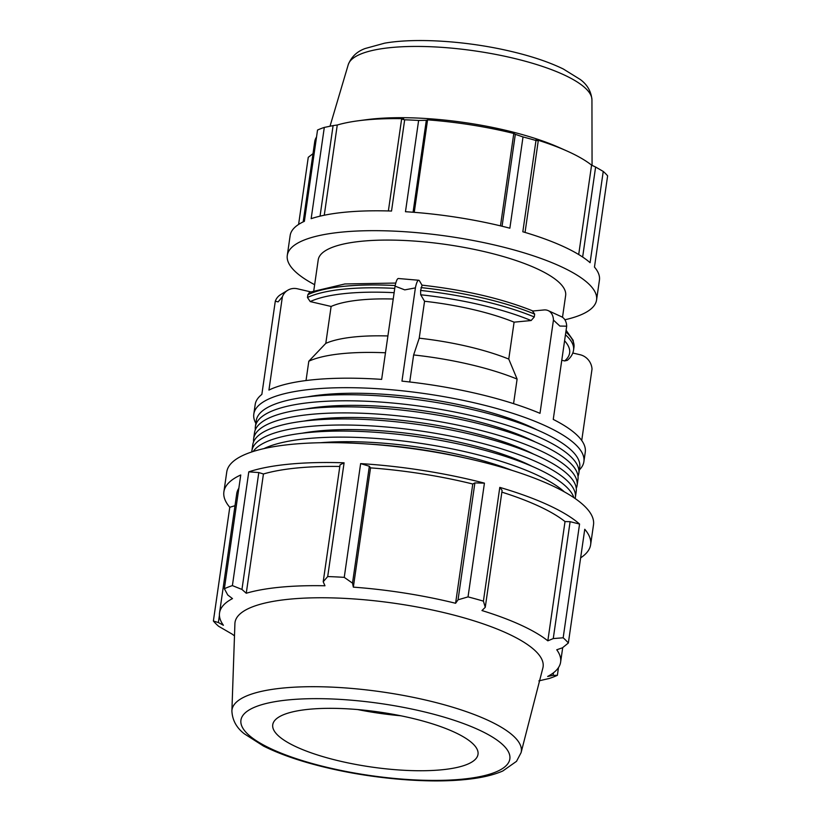 <?xml version="1.0" encoding="UTF-8"?>
<svg xmlns="http://www.w3.org/2000/svg" width="821" height="821" viewBox="0 0 821 821"><rect width="100%" height="100%" fill="white"/><g stroke="black" fill="none" stroke-linecap="round" stroke-linejoin="round"><path stroke-width="1.23" d="M573.91 497.69A163.41 43.749 -171.8 0 0 418.987 436.936A163.41 43.749 -171.8 0 0 253.207 451.478M564.396 491.892A163.41 43.749 -171.8 0 0 418.115 442.991A163.41 43.749 -171.8 0 0 263.962 448.594M511.822 470.3A148.221 39.685 -171.8 0 0 320.498 442.735M576.27 488.351A163.41 43.749 -171.8 0 0 577.101 485.385L577.974 479.331A163.41 43.749 -171.8 0 0 422.476 412.717A163.41 43.749 -171.8 0 0 254.5 432.718L253.627 438.773A163.41 43.749 -171.8 0 0 253.586 441.852M577.101 485.385A163.41 43.749 -171.8 0 0 421.604 418.772A163.41 43.749 -171.8 0 0 253.627 438.773M533.753 454.198A148.221 39.685 -171.8 0 0 304.006 421.091M578.015 476.242A163.41 43.749 -171.8 0 0 578.846 473.276L579.718 467.221A163.41 43.749 -171.8 0 0 424.221 400.607A163.41 43.749 -171.8 0 0 256.244 420.609L255.372 426.663A163.41 43.749 -171.8 0 0 255.331 429.742M578.846 473.276A163.41 43.749 -171.8 0 0 423.349 406.662A163.41 43.749 -171.8 0 0 255.372 426.663M535.497 442.088A148.221 39.685 -171.8 0 0 305.751 408.981M575.152 498.542A163.41 43.749 -171.8 0 0 575.357 497.495L576.229 491.44A163.41 43.749 -171.8 0 0 420.732 424.826A163.41 43.749 -171.8 0 0 252.755 444.828L251.873 450.883A163.41 43.749 -171.8 0 0 251.77 451.94M575.357 497.495A163.41 43.749 -171.8 0 0 419.859 430.881A163.41 43.749 -171.8 0 0 251.873 450.883M532.008 466.307A148.221 39.685 -171.8 0 0 302.261 433.201M466.933 458.375A163.41 43.749 -171.8 0 0 366.925 443.956M320.046 216.169L333.1 125.603L324.305 127.419L311.159 218.673A156.236 41.83 8.2 0 1 391.525 211.048L404.671 119.794L401.613 119.107L388.374 210.956M413.066 212.249L426.325 120.297L418.628 120.461L405.471 211.715A156.236 41.83 8.2 0 1 509.862 228.197L523.018 136.943L515.321 134.336L502.072 226.237M314.638 284.702A156.236 41.83 8.2 0 1 287.288 255.403L290.152 235.535A156.236 41.83 8.2 0 1 304.386 221.311L317.532 130.046A156.236 41.83 -171.8 0 1 324.305 127.419M525.05 232.425L538.278 140.678L535.98 140.514L522.823 231.768A156.236 41.83 8.2 0 1 590.094 262.689L603.24 171.435L595.615 167.032L582.643 257.045M603.24 171.435A156.236 41.83 -171.8 0 1 607.622 175.827L594.466 267.082A156.236 41.83 8.2 0 1 599.433 280.105L596.569 299.973A156.236 41.83 8.2 0 1 564.879 319.759M313.212 153.506L308.265 157.304L298.598 224.441M303.175 221.875L314.741 141.623A145.296 38.905 8.2 0 1 316.537 137.015M580.632 557.849A185.269 49.609 -171.8 0 0 590.638 544.692A185.269 49.609 -171.8 0 0 584.757 529.258L568.358 643.007A185.269 49.609 -171.8 0 0 563.165 637.794L579.564 524.044L570.113 521.684L553.262 638.574L547.833 640.832A172.297 46.13 -171.8 0 0 481.958 610.547L485.262 607.314L502.113 490.424L499.794 487.387L483.405 601.136A185.269 49.609 -171.8 0 0 468.032 596.888L484.431 483.138L474.887 482.912L472.773 484.01A172.297 46.13 -171.8 0 0 370.538 467.878L369.347 466.256L360.635 463.608L344.245 577.358A185.269 49.609 -171.8 0 0 327.702 576.558L344.091 462.808L340.048 464.85L323.207 581.75L327.702 576.558M570.113 521.684L565.022 521.571A172.297 46.13 -171.8 0 0 501.857 492.138M579.564 524.044A185.269 49.609 -171.8 0 0 499.794 487.387M344.091 462.808A185.269 49.609 -171.8 0 0 248.784 471.849L232.394 585.599A185.269 49.609 -171.8 0 0 224.369 588.719L240.758 474.969A185.269 49.609 -171.8 0 0 223.887 491.841A185.269 49.609 -171.8 0 0 229.777 507.286L213.378 621.035A185.269 49.609 -171.8 0 0 218.571 626.249L232.322 634.223A172.297 46.13 -171.8 0 0 234.478 635.875M234.991 505.705L229.777 507.286M238.849 488.228A172.297 46.13 -171.8 0 0 236.725 493.698L219.535 612.948A172.297 46.13 -171.8 0 0 223.415 625.284L218.376 622.534L219.423 615.257M339.822 466.472A172.297 46.13 -171.8 0 0 263.438 473.984L258.8 472.557L248.784 471.849M484.431 483.138A185.269 49.609 -171.8 0 0 360.635 463.608M538.884 680.876L549.341 678.444A185.269 49.609 -171.8 0 0 557.377 675.314L558.485 667.565M590.638 544.692L593.501 524.824A185.269 49.609 -171.8 0 0 417.201 449.303A185.269 49.609 -171.8 0 0 226.75 471.983L223.887 491.841M323.207 581.75L324.972 585.773A172.297 46.13 -171.8 0 0 246.259 593.244L241.959 589.447L258.8 472.557M263.438 473.984L246.259 593.244M232.394 585.599L241.959 589.447M219.535 612.948A172.297 46.13 -171.8 0 1 232.487 598.601L227.745 594.979L224.369 588.719M213.378 621.035L218.376 622.534M415.395 287.894A14.819 3.007 -85.1 0 1 418.72 280.259L398.39 278.514A14.819 3.007 94.9 0 0 395.075 286.149L404.753 289.875L415.395 287.894L401.962 381.129A166.745 44.642 -171.8 0 1 540.002 413.332L553.446 320.098L559.881 326.06L566.685 326.183A14.819 10.591 -65.3 0 0 561.441 316.711L548.192 310.615A14.819 10.591 114.7 0 1 553.446 320.098M532.993 310.995L544.046 309.948A14.819 10.591 114.7 0 1 548.192 310.615M513.566 403.655L517.107 379.086L508.763 359.075L514.09 322.16L531.136 320.539L534.266 316.968L534.676 314.115L532.501 311.046M566.685 326.183L553.251 419.418A166.745 44.642 -171.8 0 1 585.26 452.145L583.885 461.638A166.745 44.642 -171.8 0 0 538.638 422.825A166.745 44.642 -171.8 0 0 360.604 387.902A166.745 44.642 -171.8 0 0 253.812 414.071A166.745 44.642 -171.8 0 0 255.844 423.349M581.73 440.508L592.023 369.07A14.819 13.588 -121.5 0 0 580.149 354.744L572.812 353.03M561.769 360.265L564.643 360.932L567.301 360.337C570.8 357.504 572.884 354.108 573.551 350.167A140.617 37.653 -171.8 0 0 565.443 334.763M282.373 296.833A14.819 13.588 -121.5 0 1 287.678 290.295L280.597 294.636A14.819 13.588 58.5 0 0 275.292 301.174L278.103 301.882L282.373 296.833L268.929 390.078A166.745 44.642 -171.8 0 1 381.642 379.384L395.075 286.149M395.794 283.06L344.871 283.963L309.579 292.286L307.875 294.657L307.465 297.5L310.235 301.584L331.12 306.459L325.793 343.373L308.809 361.219L306.028 380.544M310.554 291.845L297.469 288.797A14.819 13.588 -121.5 0 0 287.678 290.295M253.812 414.071L255.177 404.579A166.745 44.642 -171.8 0 1 261.848 394.419L275.292 301.174M422.076 285.287L420.598 290.449L420.711 294.78L424.549 301.266L419.223 338.19L413.63 354.949L409.73 381.981M421.994 285.144L419.49 280.895A14.819 3.007 -85.1 0 0 418.72 280.259M579.318 469.961A166.745 44.642 -171.8 0 0 583.885 461.638M537.242 429.978A148.221 39.685 -171.8 0 0 307.495 396.871M517.107 379.086A129.687 34.728 -171.8 0 0 413.63 354.949M508.763 359.075A114.755 30.726 -171.8 0 0 419.223 338.19M514.09 322.16A114.755 30.726 -171.8 0 0 424.549 301.266M385.47 352.784A129.687 34.728 -171.8 0 0 308.809 361.219M538.278 140.678L536.031 139.601A145.296 38.905 8.2 0 1 566.757 150.91L559.101 147.503A134.192 35.929 -171.8 0 0 366.279 119.712L357.977 120.82A145.296 38.905 8.2 0 1 403.645 118.706L401.613 119.107M521.089 752.641L542.866 667.996A155.641 41.676 -171.8 0 0 395.004 603.353A155.641 41.676 -171.8 0 0 234.909 623.621L231.891 710.976C232.353 720.171 236.51 727.796 244.371 733.841L263.5 746.063C280.946 754.786 302.99 762.227 329.662 768.384C374.612 778.821 427.218 783.296 464.142 779.663C479.977 778.205 492.867 775.322 502.791 771.001L516.512 761.334L521.089 752.641A146.148 39.131 -171.8 0 0 382.237 691.949A146.148 39.131 -171.8 0 0 231.891 710.976M296.607 747.007A103.692 27.76 -171.8 0 0 407.154 770.437A103.692 27.76 -171.8 0 0 477.853 755.125A103.692 27.76 -171.8 0 0 454.146 732.065A103.692 27.76 -171.8 0 0 340.766 708.523A103.692 27.76 -171.8 0 0 272.675 725.548A103.692 27.76 -171.8 0 0 296.607 747.007M393.218 299.029A114.755 30.726 -171.8 0 0 331.12 306.459M287.288 255.403A156.236 41.83 8.2 0 1 342.614 232.035A156.236 41.83 8.2 0 1 510.118 248.876A156.236 41.83 8.2 0 1 596.569 299.973M562.498 317.306L565.638 295.509A124.987 33.466 -171.8 0 0 446.706 244.566A124.987 33.466 -171.8 0 0 318.22 259.857L313.807 290.511M414.256 212.341L427.577 119.856A145.296 38.905 8.2 0 1 513.792 133.464L515.321 134.336M426.325 120.297L427.577 119.856M535.98 140.514A156.236 41.83 -171.8 0 0 523.018 136.943M418.628 120.461A156.236 41.83 -171.8 0 0 404.671 119.794M578.702 254.541L591.582 165.134L595.615 167.032M566.757 150.91A145.296 38.905 8.2 0 1 591.582 165.134M500.482 225.857L513.792 133.464M324.264 215.235L337.267 125.008A145.296 38.905 8.2 0 1 357.977 120.82M333.1 125.603L337.267 125.008M362.995 710.052A107.849 28.879 -171.8 0 0 395.578 714.752M357.597 709.549A109.798 29.402 -171.8 0 0 400.894 715.789M553.457 672.81L553.097 675.355L557.377 675.314M553.097 675.355L547.669 676.453A172.297 46.13 -171.8 0 0 560.62 662.106A172.297 46.13 -171.8 0 0 556.751 649.77L562.467 647.8L568.358 643.007M553.262 638.574L563.165 637.794M483.405 601.136L485.262 607.314M474.887 482.912L458.046 599.802L468.032 596.888M458.046 599.802L455.593 603.271A172.297 46.13 -171.8 0 0 353.348 587.138L352.507 583.146L369.347 466.256M344.245 577.358L352.507 583.146M370.538 467.878L353.348 587.138M472.773 484.01L455.593 603.271M565.022 521.571L547.833 640.832M387.902 335.953A114.755 30.726 -171.8 0 0 325.793 343.373M565.854 331.91A140.617 37.653 8.2 0 1 573.961 347.314L573.551 350.167M421.009 287.596A140.617 37.653 8.2 0 1 534.676 314.115M534.266 316.968A140.617 37.653 -171.8 0 0 420.598 290.449M564.581 340.787A137.128 36.719 8.2 0 1 564.643 360.932M420.711 294.78A137.128 36.719 8.2 0 1 531.136 320.539M591.941 99.803C591.192 91.408 587.272 84.614 580.18 79.432L563.309 68.995C548.397 61.749 529.802 55.602 507.501 50.574C465.055 40.917 415.313 37.756 384.608 43.174L365.171 48.511C356.961 51.487 351.326 56.875 348.248 64.685A123.201 32.984 8.2 0 1 474.62 50.861A123.201 32.984 8.2 0 1 591.941 99.803L592.064 165.36M272.203 749.316A135.834 36.37 8.2 0 1 289.023 699.841A135.834 36.37 8.2 0 1 478.561 729.746A135.834 36.37 8.2 0 1 461.73 779.232A135.834 36.37 8.2 0 1 272.203 749.316M310.235 301.584A137.128 36.719 8.2 0 1 394.131 292.676M394.757 288.376A140.617 37.653 -171.8 0 0 307.465 297.5M307.875 294.657A140.617 37.653 8.2 0 1 395.199 285.534M566.1 330.278L573.191 340.356L573.961 347.314M421.902 285.133C465.158 289.998 502.329 298.68 533.424 311.18M348.248 64.685L330.011 126.229M562.703 647.605L560.62 662.106"/></g></svg>
